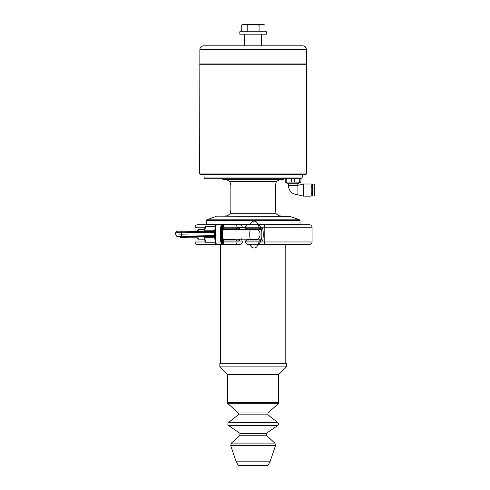 <?xml version="1.0" encoding="UTF-8"?>
<svg xmlns="http://www.w3.org/2000/svg" width="490" height="490" viewBox="0 0 490 490"><rect width="100%" height="100%" fill="white"/><g stroke="black" fill="none" stroke-linecap="round" stroke-linejoin="round"><path stroke-width="0.73" d="M300.927 182.072L297.779 183.707L288.341 183.707L285.192 182.28M300.927 182.28L294.631 182.072L294.631 178.262M285.192 178.262L285.192 182.072L294.631 182.072M286.766 182.072L286.766 178.262M291.489 182.072L291.489 178.262M299.715 178.262L299.715 182.004L300.927 182.004L300.927 178.262M312.424 184.105L312.424 196.025L314.237 196.025L314.237 184.105L312.424 184.105M312.424 193.697L311.211 193.697M303.347 183.989L311.211 183.989L311.211 196.141L303.347 196.141L297.902 194.781L297.902 185.343L303.347 183.989L303.347 196.141M297.779 183.707L297.779 185.343L288.341 185.343L288.341 183.707M237.044 227.642L245.551 227.642M290.031 216.384L217.052 216.145L290.031 216.384L299.445 219.808L300.015 220.378L206.223 220.378L206.223 224.396L216.36 224.396M261.593 45.827L261.593 34.184M244.651 34.184L244.651 45.827M199.871 49.459L306.373 49.459C306.158 47.254 304.945 46.042 302.74 45.827L203.503 45.827C201.298 46.042 200.085 47.254 199.871 49.459L199.663 173.968L200.778 174.716L253.122 174.716L203.987 174.716L203.987 177.055L302.257 177.055L302.257 174.716M260.619 24.5L259.063 25.162L255.945 24.5L263.792 24.5L264.998 25.162L263.442 24.5M241.245 25.162L242.801 24.5L241.245 25.162L241.245 31.764M247.181 25.162L245.625 24.5L250.298 24.5L247.181 25.162L247.181 31.764M250.298 24.5L255.945 24.5M242.801 24.5L245.625 24.5M259.063 31.764L259.063 25.162M264.998 31.764L264.998 25.162M239.812 31.764L266.431 31.764L266.431 34.184L239.812 34.184L239.812 31.764M221.658 216.145L227.525 215.821L230.11 213.726L230.87 210.094L230.11 213.726L276.127 213.726L278.718 215.821L284.586 216.145M230.87 185.606L229.957 181.655L230.87 185.606L230.87 210.094M227.146 179.646L229.957 181.655L226.588 179.561M279.674 179.554L276.286 181.655L275.374 185.606L276.286 181.655L279.723 179.554L222.864 179.554L222.864 178.262M276.127 213.726L275.374 210.094L276.127 213.726M283.379 178.262L283.379 179.554L279.723 179.554M275.374 210.094L275.374 185.606M299.445 219.808L206.798 219.808L206.223 220.378M302.257 177.055L301.932 178.262L204.312 178.262L203.987 177.055M306.373 49.459L306.581 64.772L199.663 64.772M306.373 63.982L199.871 63.982M306.581 64.772L306.581 173.968L199.663 173.968M306.581 173.968L305.466 174.716L253.122 174.716M257.624 239.187L257.66 239.187A6.052 6.052 0 0 0 257.66 229.504L223.422 229.504A4.839 0.686 90 0 0 222.736 234.349A4.839 0.686 90 0 0 223.422 239.187L257.624 239.187M203.693 231.36L205.047 229.541A7.865 1.109 -90 0 1 205.929 226.478C205.457 227.066 205.132 225.229 204.508 231.041M215.447 242.213L205.929 242.213A7.865 1.109 -90 0 1 204.992 238.606L204.367 237.289L203.068 236.535L177 236.26L210.333 236.535L214.675 236.829L214.724 237.289A7.865 1.109 90 0 0 215.355 241.693M214.926 236.884A0.484 0.361 -9.2 0 0 214.675 236.829L214.442 235.721L214.889 235.715M215.355 226.999A7.865 1.109 90 0 0 214.761 230.796L214.712 231.225A0.484 0.386 -169.1 0 0 214.951 231.164M210.596 232.615L214.461 232.285L214.442 235.721L210.578 235.28L181.557 234.857L181.57 232.199L210.596 232.615L210.375 231.458L214.712 231.225L214.461 232.285L214.908 232.285M210.578 235.28L210.333 236.535L203.068 236.535M181.312 236.119L181.557 234.857L175.763 235.022L175.775 232.364L181.57 232.199L181.349 231.035L210.375 231.458L177.031 231.182M204.655 239.187L198.56 239.187A4.839 0.686 -90 0 1 198.462 239.138A4.839 0.686 -90 0 1 197.954 236.566M198.034 231.28A4.839 0.686 -90 0 1 198.462 229.553A4.839 0.686 -90 0 1 198.56 229.504L204.655 229.504M198.462 229.553L197.286 230.753A3.632 0.515 90 0 0 197.09 231.262M196.956 236.566A3.632 0.515 90 0 0 197.286 237.938L198.462 239.138M250.439 239.187L250.402 239.187A6.052 6.052 0 0 1 250.366 239.157A4.839 0.686 -90 0 1 249.753 234.349A4.839 0.686 -90 0 1 250.366 229.534A6.052 6.052 0 0 1 250.402 229.504M258.236 224.788L262.658 224.788C263.865 224.824 264.582 225.627 264.808 227.207L312.069 227.207C311.922 225.737 311.113 224.928 309.643 224.788L258.236 224.788L259.088 227.207L260.46 227.207C260.325 225.737 259.584 224.928 258.236 224.788L248.289 224.788C246.629 224.928 245.717 225.737 245.551 227.207L245.551 228.175L246.923 229.381L259.259 229.381A1.213 1.201 -90 0 0 260.46 228.175L260.46 227.207L264.808 227.207L264.808 241.968L260.46 241.968L260.46 241A1.213 1.201 -90 0 0 259.259 239.794L259.088 241L262.34 241A6.413 0.907 90 0 0 263.246 234.588A6.413 0.907 90 0 0 262.34 228.175L259.088 228.175L259.259 229.381L261.139 229.381A1.213 1.201 -90 0 0 262.34 228.175M261.139 229.381A5.206 0.735 -90 0 1 261.874 234.588A5.206 0.735 -90 0 1 261.139 239.794L246.923 239.794L245.551 241L245.551 241.968C245.717 243.438 246.629 244.247 248.289 244.388L258.561 244.363L260.46 241.968L259.088 241.968L258.236 244.388L262.658 244.388C263.865 244.351 264.582 243.548 264.808 241.968L312.069 241.968C311.922 243.438 311.113 244.247 309.643 244.388L262.658 244.388M241.57 238.826L242.317 241.968C241.993 243.585 241.086 244.394 239.61 244.388L225.045 244.388C224.114 244.247 223.599 243.438 223.507 241.968L222.478 241.968C222.638 243.438 223.489 244.247 225.045 244.388L234.992 244.388C236.235 244.247 236.921 243.438 237.044 241.968L237.044 241L236.021 239.794L223.679 239.794A1.213 1.201 -90 0 0 222.478 241L222.478 241.968M242.317 241.968L223.507 241.968L223.507 241L222.478 241M238.244 239.187A5.206 0.735 -90 0 1 237.901 239.794A1.213 1.201 90 0 1 239.096 241L223.507 241L223.679 239.794A1.213 1.213 0 0 0 222.466 241L222.466 241.968C222.289 243.089 223.146 243.898 225.045 244.388L197.47 244.388C196 244.247 195.198 243.438 195.051 241.968L195.051 237.515M236.021 229.381L237.901 229.381A1.213 1.201 -90 0 0 239.096 228.175L237.044 228.175L237.044 227.207L222.466 227.207L222.466 228.175A1.213 1.213 0 0 0 223.679 229.381L236.021 229.381L237.044 228.175L222.478 228.175A1.213 1.201 -90 0 0 223.679 229.381L223.507 227.207C223.599 225.737 224.114 224.928 225.045 224.788C223.489 224.928 222.638 225.737 222.478 227.207L222.478 228.175M229.473 224.788L222.466 224.788M216.274 243.904A9.561 1.354 90 0 1 214.883 234.349A9.561 1.354 90 0 1 216.274 224.788L197.47 224.788C196 224.928 195.198 225.737 195.051 227.207L205.132 227.207M225.902 239.187A5.206 0.735 90 0 1 225.559 239.794L236.021 239.794M238.054 229.504A5.206 0.735 -90 0 0 237.901 229.381L225.559 229.381A5.206 0.735 90 0 1 225.719 229.504M234.992 224.788L239.61 224.788C241.086 224.788 241.993 225.59 242.317 227.207L237.044 227.207C236.921 225.737 236.235 224.928 234.992 224.788L225.045 224.788C223.262 225.124 222.405 225.933 222.466 227.207L222.478 227.207M206.082 224.788L200.863 224.788M278.534 402.713L227.709 402.713L227.709 374.734L219.839 366.869L219.839 363.237L286.405 363.237L286.405 366.869L278.534 374.734L278.657 403.319L267.926 412.984L267.987 414.834L277.848 422.601C279.398 424.622 277.475 425.828 277.757 425.491L266.352 433.338L266.223 435.23L274.847 443.095L275.509 445.661L270.002 461.831L267.883 465.5L238.361 465.5L236.241 461.831L270.002 461.831M227.709 374.734L278.534 374.734M219.839 366.869L286.405 366.869M297.902 185.343L297.902 194.781M240.639 224.971L247.242 224.971M250.421 224.396L222.093 224.396M300.425 224.971L300.015 224.396L257.642 224.396M276.286 181.655L229.957 181.655M222.925 240.051A6.689 0.943 -90 0 1 222.846 229.05M223.985 239.794L224.083 239.187A6.689 0.943 -90 0 1 223.967 239.794M204.514 237.57A7.381 1.041 90 0 0 205.537 241.705M214.975 230.772L204.404 230.796M204.367 237.289L214.945 237.313M216.709 244.388A10.045 1.421 -90 0 1 215.294 234.349A10.045 1.421 -90 0 1 216.709 224.304L215.667 225.584C214.981 228.009 214.761 232.266 215 238.348C216.023 246.948 216.072 243.199 216.709 244.388L221.743 244.388L222.785 243.132M221.805 224.31A10.045 1.421 90 0 0 221.743 224.304A10.045 1.421 90 0 0 220.322 234.349A10.045 1.421 90 0 0 221.743 244.388M222.766 243.101A9.561 1.354 -90 0 1 220.892 236.113A9.561 1.354 -90 0 1 222.282 224.794A9.561 1.354 -90 0 1 222.858 225.921M222.485 226.925A7.656 1.084 90 0 0 222.27 226.699A7.656 1.084 90 0 0 221.143 235.059A7.656 1.084 90 0 0 222.466 241.803M222.466 241.325A7.172 1.011 -90 0 1 221.688 234.349A7.172 1.011 -90 0 1 222.466 227.366M222.466 228.003A7.172 1.011 90 0 0 221.927 234.434A7.172 1.011 90 0 0 222.491 240.768M183.585 236.566L183.732 237.203L197.047 237.203M186.476 237.65A1.213 0.557 -90.9 0 1 186.451 237.656L180.308 237.307A1.213 1.194 -73.3 0 0 180.651 237.356L183.732 237.203M180.81 237.46A1.213 1.194 -73.3 0 0 181.153 237.509L180.651 237.356M186.427 237.656L186.451 237.656A1.213 0.557 -90.9 0 1 186.427 237.656L181.153 237.509M175.763 235.022L176.663 236.211A1.213 1.194 -73.3 0 0 177 236.26M176.663 236.211L177.166 236.364A1.213 1.194 -73.3 0 0 177.503 236.413M181.625 236.566L177.166 236.364M203.191 236.566L203.179 236.566A1.213 1.194 -73.3 0 1 203.491 236.609L181.619 236.566M224.99 239.187A6.413 0.907 -90 0 1 224.892 239.794M245.551 227.207L259.088 227.207L259.088 228.175L245.551 228.175M245.551 241L259.088 241L259.088 241.968L245.551 241.968M261.139 239.794A1.213 1.201 90 0 1 262.34 241M248.234 239.187A6.413 0.907 -90 0 1 248.136 239.794M248.804 239.794A5.206 0.735 90 0 0 249.147 239.187M239.096 241A6.413 0.907 90 0 0 239.726 239.187M239.653 229.504A6.413 0.907 90 0 0 239.096 228.175M205.414 241.968L195.051 241.968M236.241 461.831L230.735 445.661L275.509 445.661M266.352 433.338L239.892 433.338L240.02 435.23L231.396 443.095L274.847 443.095M240.02 435.23L266.223 435.23M239.892 433.338L228.487 425.491L277.757 425.491M267.926 412.984L238.318 412.984C238.838 412.997 238.82 413.609 238.256 414.834L228.395 422.601L277.848 422.601M238.256 414.834L267.987 414.834M238.318 412.984L227.587 403.319L278.657 403.319M311.211 186.433L312.424 186.433M297.779 194.781C292.046 194.224 288.898 191.076 288.341 185.343M205.818 224.971L206.223 224.396M300.015 220.378L300.015 224.396M216.213 216.384L206.798 219.808M285.799 363.237L285.799 244.388M220.445 363.237L220.445 244.388M256.454 239.794L256.454 239.187M251.609 239.794L251.609 239.187M250.402 244.388A3.632 3.632 0 0 0 254.034 248.02A3.632 3.632 0 0 0 257.66 244.388M257.66 224.788A3.632 3.632 0 0 0 254.034 221.155A3.632 3.632 0 0 0 250.402 224.788M215.447 226.478L205.929 226.478M205.929 242.213C205.292 242.679 204.808 240.964 204.477 237.068M222.877 225.896L221.939 224.328L216.709 224.304M180.308 237.307L179.407 236.119M181.349 231.035C177.968 231.494 176.608 230.006 175.775 232.364M258.561 244.363L258.236 244.388M248.21 239.187L248.093 239.794M312.069 227.207L312.069 241.968M224.965 239.187L224.849 239.794M195.051 231.237L195.051 227.207M231.396 443.095L230.735 445.661M228.395 422.601C228.156 421.731 227.299 425.712 228.487 425.491M227.709 402.713L227.587 403.319"/></g></svg>
